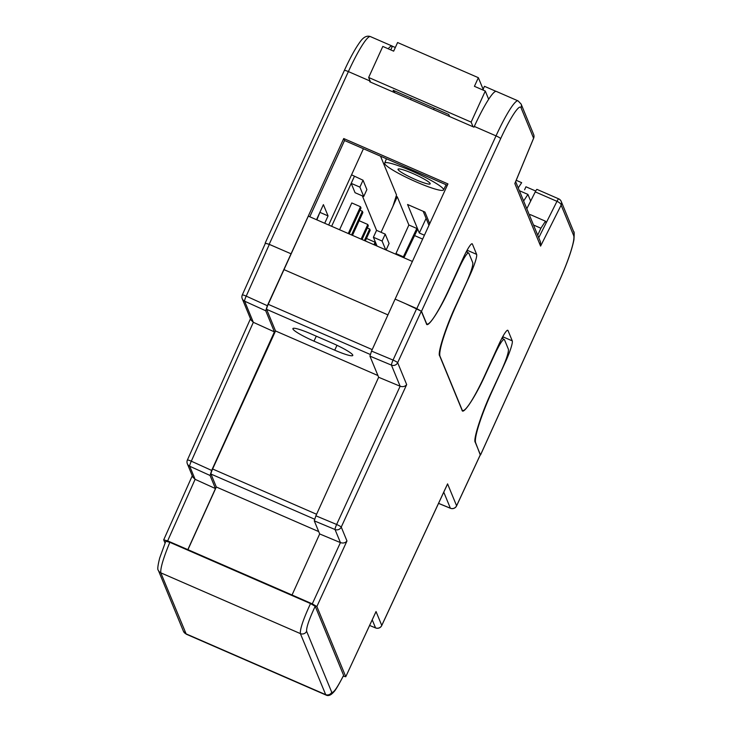 <?xml version="1.0" encoding="UTF-8"?>
<svg xmlns="http://www.w3.org/2000/svg" width="732" height="732" viewBox="0 0 732 732"><rect width="100%" height="100%" fill="white"/><g stroke="black" fill="none" stroke-linecap="round" stroke-linejoin="round"><path stroke-width="1.1" d="M310.981 333.874A21.503 2.708 -155.5 0 0 292.901 328.613A21.503 2.708 -155.5 0 0 292.937 328.997A21.503 2.708 -155.5 0 0 313.973 341.139L334.716 350.171A21.503 2.708 -155.5 0 0 352.769 355.478A21.503 2.708 -155.5 0 0 331.724 342.905L310.981 333.874M343.244 676.176L345.76 676.743L376.038 611.549L381.756 625.43L447.572 483.87L456.594 505.785L480.366 454.645L475.288 442.329C472.753 440.261 481.857 412.153 491.849 391.227L501.786 369.706C506.498 359.119 508.713 352.302 508.411 349.265L504.43 339.584L501.877 338.303M250.481 318.74L187.392 460.007A4.776 4.776 0 0 0 187.337 463.777A4.776 4.694 -22.4 0 0 189.707 466.238A4.776 0.723 114.4 0 1 191.308 461.197L211.667 470.438L274.418 331.88L253.336 322.318L251.03 320.067L242.237 298.72A4.776 4.694 157.6 0 1 242.301 295.033A4.776 0.531 -155.9 0 1 242.292 294.95L265.396 243.262L269.33 244.406L246.217 296.131A4.776 0.531 -155.9 0 0 242.292 294.95A4.776 4.776 0 0 0 242.237 298.72A4.776 4.694 157.6 0 0 244.616 301.181A4.776 0.723 -65.6 0 1 246.217 296.131L267.326 305.711L265.725 310.761L244.616 301.181L253.336 322.318L191.308 461.197A4.776 0.522 -155.9 0 0 187.392 460.007A4.776 0.522 -155.9 0 0 187.401 460.089A4.776 4.694 -22.4 0 0 187.337 463.777L192.818 477.09L195.105 479.332L167.646 540.893L187.831 549.622L215.464 488.573L210.075 475.48L189.707 466.238L195.105 479.332L215.464 488.573M167.646 540.893L163.712 539.841L165.029 543.034M192.269 475.773L163.712 539.841M316.874 606.526L312.28 603.863L340.426 542.604C343.152 543.483 345.339 542.934 346.968 540.966L316.874 606.526L345.76 676.652M312.28 603.863L292.041 594.997L319.683 533.948L314.284 520.855L315.885 515.813L378.636 377.264L369.935 356.136L371.536 351.086L395.097 299.104L416.7 308.565L421.293 311.228L397.659 362.679L406.681 384.593L341.249 527.077L346.968 540.966M187.831 549.622L292.041 594.997M165.835 541.213L169.833 542.321A4.776 0.54 -157.1 0 0 165.798 541.195L165.798 541.195A4.776 0.54 -157.1 0 0 165.807 541.268M169.842 542.293L310.533 603.561L315.181 606.316C309.124 619.263 306.269 627.589 306.626 631.295L331.733 692.252C333.353 693.35 337.315 687.714 343.61 675.334L315.208 606.252M504.43 339.584C503.122 338.733 500.02 343.39 495.143 353.565L485.197 375.086C475.516 396.735 462.752 415.968 461.993 410.048L439.667 355.825C437.132 353.757 446.236 325.658 456.219 304.722L466.165 283.211C470.877 272.624 473.082 265.808 472.79 262.77L468.8 253.08L466.247 251.808M468.8 253.08C467.492 252.229 464.399 256.895 459.522 267.07L449.576 288.591C439.886 310.24 427.122 329.464 426.372 323.553L421.293 311.228M315.885 515.813L336.628 524.469L400.139 386.231L378.636 377.264M340.398 542.595L319.683 533.948M462.578 410.725L461.993 410.048M426.957 324.23L426.372 323.553M187.895 549.787L216.315 487L210.99 474.08A4.749 0.631 -66.5 0 1 212.619 468.992L275.525 330.956L266.622 309.343A4.749 0.631 -66.5 0 1 268.214 304.32L308.318 216.132L412.391 261.452M275.525 330.956L377.932 375.543M216.315 487L318.704 531.588M315.181 606.316A4.776 0.503 -154.1 0 0 310.524 603.58L169.833 542.321C163.309 558.187 160.299 568.352 160.802 572.827L300.376 633.601C299.937 629.154 303.322 619.153 310.524 603.58L310.533 603.561M165.798 541.195L159.713 557.93C157.755 565.68 157.298 569.816 158.35 570.338L158.35 570.338A4.776 4.694 157.6 0 0 160.802 572.827L186.248 634.187L325.832 694.97L300.376 633.601A4.776 4.694 157.6 0 0 306.626 631.295M283.952 269.605L387.942 314.888M211.667 470.438L210.075 475.48M267.326 305.711L343.729 138.54L344.543 140.517L447.325 185.269M274.418 331.88L265.725 310.761M269.33 244.406L290.878 253.72M376.038 611.549L375.443 612.84M372.231 619.839L375.534 627.864A4.776 4.694 157.6 0 0 381.756 625.43A4.776 0.677 24.9 0 1 381.756 625.531A4.776 4.776 0 0 1 375.598 627.937L369.614 625.467L375.534 627.864A4.776 0.705 112.4 0 0 375.608 627.937L375.608 627.937A4.776 0.705 112.4 0 0 375.708 627.937M447.572 483.87L446.968 485.16M438.56 503.351L450.372 508.218A4.776 0.705 112.4 0 0 450.445 508.292L450.445 508.292A4.776 0.705 112.4 0 0 450.546 508.292M340.426 542.604L335.027 529.511A4.776 4.694 -22.4 0 0 341.249 527.077A4.776 0.512 24.7 0 0 336.628 524.469A4.776 0.54 112.7 0 0 335.027 529.511L314.284 520.855M371.536 351.086L393.038 360.062A4.776 0.54 -67.3 0 0 391.437 365.112L400.139 386.231C402.865 387.109 405.052 386.56 406.681 384.593M415.337 179.496A17.678 2.223 -155.5 0 0 430.196 183.842A17.678 2.223 -155.5 0 0 412.875 173.53A17.678 2.223 -155.5 0 0 398.016 169.184A17.678 2.223 -155.5 0 0 415.337 179.496M416.352 181.975A32.345 4.072 -155.5 0 0 443.528 189.945A32.345 4.072 -155.5 0 0 411.86 171.05A32.345 4.072 -155.5 0 0 384.666 163.117A32.345 4.072 -155.5 0 0 416.352 181.975M426.115 218.383L419.299 232.996L424.414 235.219M344.342 70.583A4.776 0.686 24.6 0 1 344.342 70.482C350.244 57.663 355.496 48.129 360.089 41.87C363.456 37.058 366.906 35.301 370.438 36.6A47.781 6.323 113.5 0 0 348.386 71.59L370.099 81.042A47.781 6.323 -66.5 0 1 370.108 81.014L369.752 81.792L473.97 127.167L474.309 126.416A47.781 6.323 113.5 0 1 496.369 91.436L518.082 100.888A47.781 6.323 -66.5 0 0 496.022 135.877L474.309 126.416M414.577 235.576L422.648 239.09M396.067 196.46L397.256 196.78L408.877 224.999L395.948 253.556L396.314 254.452M403.927 257.765L417.359 229.784L416.81 228.448L408.877 224.999M429.711 223.672L424.935 212.06L407.568 204.493L419.299 232.996M269.184 244.305L265.167 243.134L344.342 70.482A4.776 0.686 24.6 0 1 348.386 71.59L269.184 244.305L280.264 249.127M395.115 299.113L447.947 183.915L343.729 138.54M480.274 454.938L475.635 442.741A47.781 6.323 -66.5 0 1 491.968 391.538L505.73 361.343A19.114 2.525 113.5 0 0 512.263 340.865L508.008 330.535A19.114 2.525 113.5 0 0 507.779 330.269A19.114 2.525 113.5 0 0 498.812 344.562L485.06 374.757A47.781 6.323 -66.5 0 1 462.661 410.496A47.781 6.323 -66.5 0 1 462.075 409.819L440.014 356.246A47.781 6.323 -66.5 0 1 456.347 305.043L470.1 274.848A19.114 2.525 113.5 0 0 476.633 254.37L472.387 244.04A19.114 2.525 113.5 0 0 472.149 243.774A19.114 2.525 113.5 0 0 463.191 258.067L449.43 288.262A47.781 6.323 -66.5 0 1 427.031 324.002A47.781 6.323 -66.5 0 1 426.454 323.324L421.495 311.292L405.738 303.771M535.714 191.034L525.96 186.779L524.597 189.78M526.811 208.748L535.266 191.885A4.776 0.631 -66.5 0 1 536.986 189.396A4.776 0.631 -66.5 0 1 537.05 189.469M388.18 48.77A47.781 6.323 -66.5 0 1 392.151 46.052A47.781 6.323 -66.5 0 1 392.407 46.226L395.326 47.498M496.058 91.363L484.465 86.312L483.12 89.258M502.719 338.669A19.114 2.525 113.5 0 0 502.719 336.738M397.256 196.78L381.061 232.309L392.938 206.278L396.534 195.005L380.539 156.19M316.526 219.71L323.398 204.621L328.055 215.913L324.706 223.269M354.352 176.449L351.204 183.348L355.057 192.708L363.74 196.487L366.888 189.588L363.035 180.228L351.543 174.829L363.429 148.742L328.677 224.999M344.543 140.517L309.792 216.773M316.883 219.865L320.03 212.015M467.089 252.174A19.114 2.525 113.5 0 0 467.098 250.243M320.241 212.509L328.055 215.913M390.742 49.886L392.407 46.226M416.81 228.448L403.369 256.795L395.948 253.556M403.735 257.682L403.369 256.795M538.734 237.708L556.979 201.337L535.266 191.885M480.595 454.773L559.294 281.006A43.005 5.691 113.5 0 0 573.687 235.603L561.133 205.125L540.591 246.098L540.481 241.935L515.648 181.646M540.591 246.098L514.825 183.531L515.255 182.488M537.709 235.21L540.893 228.228L545.486 221.21L530.288 214.595L529.629 215.601M545.486 221.21L546.173 222.885M540.893 228.228L533.509 225.008M363.035 180.228L359.888 187.127L351.204 183.348L331.633 226.289M339.584 229.747L351.79 202.947L360.473 206.726L361.013 208.016L349.201 233.938M377.035 246.053L373.402 237.25L376.55 230.342L362.358 195.883M386.112 250.005L389.085 243.491L385.233 234.13L376.55 230.342M351.534 234.954L362.34 211.246L362.871 212.536L352.467 235.356M362.34 211.246L359.998 210.23M361.114 239.126L367.784 224.477L368.324 225.767L362.047 239.529M367.784 224.477L359.147 220.716M374.903 245.129L375.635 243.518L375.095 242.228L366.458 238.467M373.97 244.717L375.095 242.228M348.267 233.526L360.473 206.726M365.323 240.956L370.182 230.287L369.651 228.997L367.308 227.981M364.39 240.544L369.651 228.997M363.74 196.487L359.888 187.127M385.233 234.13L382.086 241.029L373.402 237.25M385.718 249.832L382.086 241.029M434.195 108.144L433.545 109.571M394.026 92.36L393.166 90.274L448.753 114.476L449.604 116.562M473.055 126.773L471.133 122.107L368.654 77.482L370.575 82.149M394.264 92.47L394.923 91.043M411.219 98.134L410.57 99.561M368.654 77.482L382.809 46.427L393.66 51.158L397.595 42.529L478.362 77.702L483.55 90.292M471.133 122.107L485.289 91.052L474.428 86.321L478.362 77.702M488.674 99.287L485.289 91.052M530.663 201.062L527.928 194.419L523.618 200.998M516.206 180.301L521.669 182.68L518.229 187.923M519.372 190.695L527.928 194.419M369.935 356.136L391.437 365.112A4.776 4.694 -22.4 0 0 397.659 362.679A4.776 0.522 -155.3 0 0 393.038 360.062L416.7 308.565M438.541 503.387L450.445 508.292A4.776 4.776 0 0 0 456.594 505.885A4.776 0.677 24.9 0 0 456.594 505.785A4.776 4.694 157.6 0 1 450.372 508.218L443.766 492.169M268.214 304.32L372.213 349.603M266.622 309.343L370.227 354.453M212.619 468.992L316.59 514.267M210.99 474.08L314.577 519.189M158.35 570.338L183.448 631.295A4.776 4.694 157.6 0 0 185.901 633.784L325.475 694.558A4.776 4.694 157.6 0 0 331.733 692.252M447.307 484.538L381.756 625.531A4.776 0.677 24.9 0 1 381.674 625.604M480.366 454.737L456.594 505.885A4.776 0.677 24.9 0 1 456.521 505.958M316.297 336.189L313.973 341.139M336.995 345.312L334.716 350.171M416.819 308.593L496.022 135.877A4.776 0.686 24.6 0 1 500.661 138.65L421.495 311.292M514.825 183.531L533.591 138.238L521.038 107.769A43.005 5.691 113.5 0 0 500.661 138.65M467.108 250.216L476.633 254.37M471.792 243.783L472.387 244.04M507.422 330.278L508.008 330.535M502.728 336.72L512.263 340.865M573.687 235.603A4.776 4.694 -22.4 0 0 573.76 231.888L561.206 201.419A4.776 4.694 -22.4 0 0 558.754 198.921A4.776 0.631 113.5 0 0 558.699 198.857A4.776 0.631 113.5 0 0 556.979 201.337A4.776 1.793 -153.4 0 1 561.133 205.125A4.776 4.694 -22.4 0 0 561.206 201.419A4.776 4.776 0 0 0 558.699 198.857L536.986 189.396M515.081 183.027L533.655 138.174A4.776 4.776 0 0 0 533.665 134.532A4.776 4.694 -22.4 0 1 533.591 138.238A4.776 0.631 22.5 0 0 533.655 138.174A4.776 0.631 22.5 0 0 533.655 138.083M521.038 107.769A4.776 4.694 -22.4 0 0 521.111 104.054L518.082 100.888M183.448 631.295L186.248 634.187M325.832 694.961C328.265 696.342 330.983 695.263 333.966 691.74C335.393 690.45 338.614 685.015 343.61 675.435L343.637 675.371M345.76 676.743L375.772 612.217M443.528 189.945L446.127 184.748M370.438 36.6L392.151 46.052M426.463 323.754L427.031 324.002M462.093 410.249L462.661 410.496M384.666 163.117L386.459 158.771M573.76 231.888C574.254 231.129 574.318 233.773 573.934 239.812C571.884 250.097 567.007 263.849 559.303 281.079L480.595 454.865M533.665 134.532L521.111 104.054M423.197 211.301L428.961 225.31"/></g></svg>
